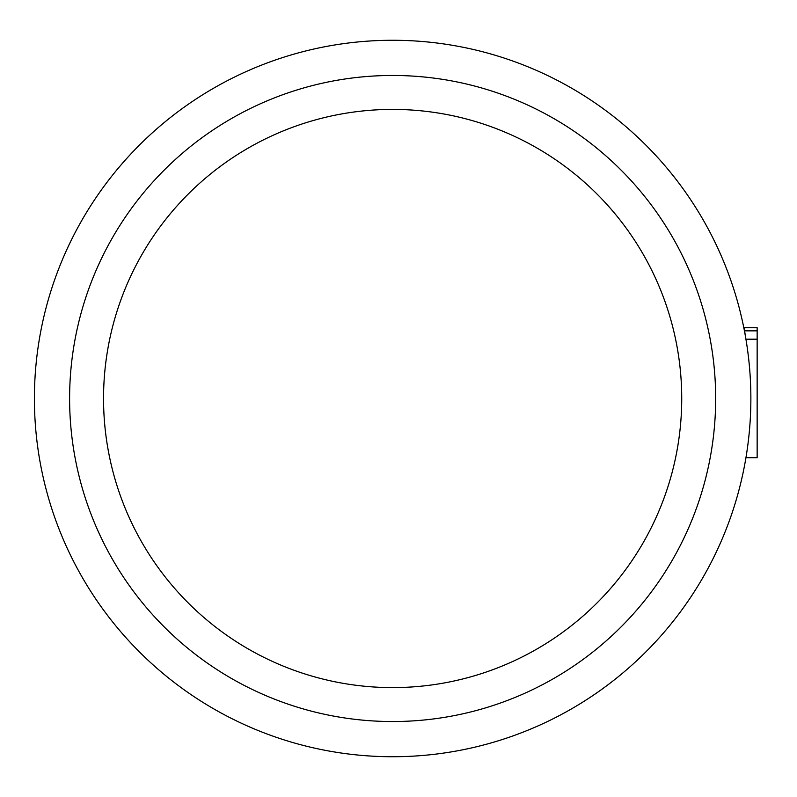 <?xml version="1.0" encoding="UTF-8"?>
<svg xmlns="http://www.w3.org/2000/svg" width="797" height="797" viewBox="0 0 797 797"><rect width="100%" height="100%" fill="white"/><g stroke="black" fill="none" stroke-linecap="round" stroke-linejoin="round"><path stroke-width="1.2" d="M747.447 447.854A358.232 358.232 180 0 0 749.2 433.05M749.2 363.96A358.232 358.232 180 0 0 749.2 363.95A358.232 358.232 180 0 0 747.447 349.146M750.684 387.083A358.232 358.232 180 0 0 750.635 385.668M750.864 399.875A358.232 358.232 180 0 0 750.864 396.557M747.805 351.796L748.034 353.549M757.15 339.283L745.932 339.283L744.577 330.845L757.15 330.845L757.15 457.717L745.932 457.717M745.912 339.143L757.15 339.143M757.15 330.845L757.15 327.706L744.577 327.706L744.577 330.845M392.632 687.602A289.102 289.102 0 0 0 643 253.954A289.102 289.102 0 0 0 142.274 253.954A289.102 289.102 0 0 0 392.632 687.602M392.632 756.732A358.232 358.232 0 0 0 702.874 219.384A358.232 358.232 0 0 0 82.4 219.384A358.232 358.232 0 0 0 392.632 756.732M392.632 721.534A323.034 323.034 0 0 0 672.389 236.978A323.034 323.034 0 0 0 112.885 236.978A323.034 323.034 0 0 0 392.632 721.534"/></g></svg>

